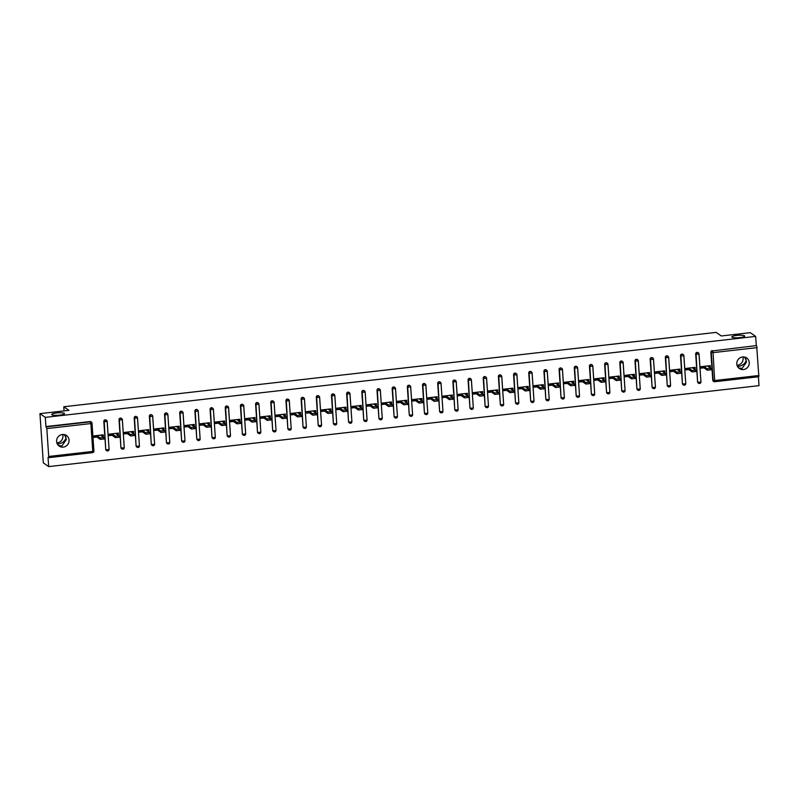 <?xml version="1.0" encoding="UTF-8"?>
<svg xmlns="http://www.w3.org/2000/svg" width="799" height="799" viewBox="0 0 799 799"><rect width="100%" height="100%" fill="white"/><g stroke="black" fill="none" stroke-linecap="round" stroke-linejoin="round"><path stroke-width="1.2" d="M65.378 434.896L66.287 439.69L61.773 446.062L58.367 445.413M64.32 413.343A6.432 1.228 176.1 0 1 64.509 413.612A6.432 1.228 176.1 0 1 58.926 415.21A6.432 1.228 176.1 0 1 51.865 414.761A6.432 1.228 176.1 0 1 51.675 414.481A6.432 1.228 176.1 0 1 57.258 412.883A6.432 1.228 176.1 0 1 64.32 413.343M745.567 357.363L746.476 362.157L741.951 368.529L738.546 367.88M744.508 335.81A6.432 1.228 176.1 0 1 744.698 336.079A6.432 1.228 176.1 0 1 739.115 337.687A6.432 1.228 176.1 0 1 732.054 337.228A6.432 1.228 176.1 0 1 731.854 336.958A6.432 1.228 176.1 0 1 737.447 335.35A6.432 1.228 176.1 0 1 744.508 335.81M57.268 443.904L58.637 443.874C62.462 443.115 64.919 441.148 65.997 437.952L64.339 434.576M56.859 442.866A6.432 6.142 124.8 0 0 62.692 434.466M737.457 366.371L738.815 366.351C742.641 365.592 745.097 363.615 746.186 360.429L744.528 357.053M737.038 365.333A6.432 6.142 124.8 0 0 742.87 356.933M743.45 369.567A6.432 6.142 124.8 0 0 746.695 357.982A6.432 6.142 124.8 0 0 737.028 361.777A6.432 6.142 124.8 0 0 743.45 369.567M63.261 447.1A6.432 6.142 124.8 0 0 66.507 435.515A6.432 6.142 124.8 0 0 56.839 439.31A6.432 6.142 124.8 0 0 63.261 447.1M48.679 466.606L48.05 457.398L48.509 457.687L48.709 456.449L46.811 428.584L45.943 426.576L45.323 417.368L39.95 413.632L43.306 462.871L48.679 466.606L759.02 385.637L758.411 376.768M96.909 437.043L94.082 437.363L93.982 435.884L103.221 434.836L103.321 436.314L101.044 435.595M95.67 435.695L94.012 436.394M112.08 435.315L109.263 435.635L109.153 434.157L118.402 433.098L118.502 434.576L116.215 433.867M110.841 433.967L109.193 434.666M127.251 433.577L124.434 433.907L124.334 432.429L133.573 431.37L133.673 432.848L131.396 432.139M126.022 432.229L124.364 432.938M142.432 431.85L139.605 432.169L139.505 430.701L148.754 429.642L148.854 431.12L146.567 430.411M141.193 430.501L139.545 431.21M157.603 430.122L154.786 430.441L154.686 428.963L163.925 427.914L164.025 429.393L161.748 428.683M156.374 428.773L154.716 429.482M172.784 428.394L169.957 428.713L169.857 427.235L179.106 426.187L179.206 427.665L176.919 426.946M171.545 427.046L169.897 427.755M187.955 426.666L185.138 426.986L185.038 425.507L194.277 424.449L194.377 425.927L192.1 425.218M186.726 425.318L185.068 426.017M203.136 424.928L200.309 425.258L200.209 423.78L209.458 422.721L209.558 424.199L207.271 423.49M201.897 423.59L200.249 424.289M218.307 423.2L215.49 423.52L215.39 422.052L224.629 420.993L224.729 422.471L222.452 421.762M217.078 421.852L215.42 422.561M233.488 421.473L230.661 421.792L230.561 420.314L239.81 419.265L239.91 420.743L237.623 420.034M232.249 420.124L230.601 420.833M248.659 419.745L245.842 420.064L245.742 418.586L254.981 417.537L255.081 419.016L252.804 418.296M247.43 418.396L245.772 419.105M263.84 418.017L261.013 418.336L260.913 416.858L270.162 415.81L270.262 417.278L267.975 416.569M262.601 416.669L260.953 417.368M279.011 416.279L276.194 416.609L276.094 415.13L285.333 414.072L285.433 415.55L283.156 414.841M277.772 414.941L276.124 415.64M294.192 414.551L291.365 414.871L291.265 413.403L300.504 412.344L300.614 413.822L298.327 413.113M292.953 413.203L291.305 413.912M309.363 412.823L306.546 413.143L306.446 411.665L315.685 410.616L315.785 412.094L313.498 411.385M308.124 411.475L306.476 412.184M324.544 411.095L321.717 411.415L321.617 409.937L330.856 408.888L330.966 410.366L328.679 409.647M323.305 409.747L321.657 410.456M339.715 409.368L336.898 409.687L336.798 408.209L346.037 407.16L346.137 408.629L343.85 407.919M338.476 408.019L336.828 408.718M354.896 407.64L352.069 407.959L351.969 406.481L361.208 405.423L361.308 406.901L359.031 406.192M353.657 406.292L352.009 406.991M370.067 405.902L367.25 406.232L367.15 404.753L376.389 403.695L376.489 405.173L374.202 404.464M368.828 404.554L367.18 405.263M385.248 404.174L382.421 404.494L382.322 403.016L391.56 401.967L391.66 403.445L389.383 402.736M384.009 402.826L382.361 403.535M400.419 402.446L397.602 402.766L397.502 401.288L406.741 400.239L406.841 401.717L404.554 400.998M399.18 401.098L397.532 401.807M415.6 400.718L412.773 401.038L412.674 399.56L421.912 398.511L422.012 399.979L419.735 399.27M414.361 399.37L412.703 400.069M430.771 398.991L427.954 399.31L427.845 397.832L437.093 396.773L437.193 398.252L434.906 397.542M429.532 397.642L427.884 398.341M445.942 397.253L443.125 397.582L443.026 396.104L452.264 395.046L452.364 396.524L450.087 395.815M444.713 395.904L443.055 396.614M461.123 395.525L458.296 395.845L458.197 394.366L467.445 393.318L467.545 394.796L465.258 394.087M459.884 394.177L458.236 394.886M476.294 393.797L473.477 394.117L473.378 392.639L482.616 391.59L482.716 393.068L480.439 392.349M475.065 392.449L473.408 393.158M491.475 392.069L488.648 392.389L488.549 390.911L497.797 389.862L497.897 391.33L495.61 390.621M490.236 390.721L488.589 391.42M506.646 390.341L503.829 390.661L503.73 389.183L512.968 388.124L513.068 389.602L510.791 388.893M505.417 388.993L503.76 389.692M521.827 388.604L519 388.933L518.901 387.455L528.149 386.396L528.249 387.875L525.962 387.165M520.588 387.255L518.941 387.964M536.998 386.876L534.181 387.195L534.082 385.717L543.32 384.669L543.42 386.147L541.143 385.438M535.769 385.527L534.112 386.237M552.179 385.148L549.352 385.468L549.253 383.989L558.501 382.941L558.601 384.419L556.314 383.7M550.94 383.8L549.293 384.509M567.35 383.42L564.533 383.74L564.434 382.262L573.672 381.213L573.772 382.681L571.495 381.972M566.121 382.072L564.464 382.771M582.531 381.692L579.704 382.012L579.605 380.534L588.853 379.475L588.953 380.953L586.666 380.244M581.292 380.344L579.645 381.043M597.702 379.954L594.885 380.284L594.786 378.806L604.024 377.747L604.124 379.225L601.847 378.516M596.463 378.606L594.816 379.315M612.883 378.227L610.056 378.546L609.957 377.068L619.195 376.019L619.305 377.498L617.018 376.788M611.644 376.878L609.997 377.587M628.054 376.499L625.237 376.818L625.138 375.34L634.376 374.292L634.476 375.77L632.189 375.051M626.816 375.15L625.168 375.86M643.235 374.771L640.408 375.091L640.309 373.612L649.547 372.564L649.657 374.042L647.37 373.323M641.996 373.423L640.349 374.122M658.406 373.043L655.589 373.363L655.49 371.885L664.728 370.826L664.828 372.304L662.541 371.595M657.168 371.695L655.52 372.394M673.587 371.305L670.761 371.635L670.661 370.157L679.899 369.098L679.999 370.576L677.722 369.867M672.349 369.957L670.701 370.666M688.758 369.577L685.942 369.897L685.842 368.429L695.08 367.37L695.18 368.848L692.893 368.139M687.52 368.229L685.872 368.938M39.95 413.632L68.944 410.336L63.79 406.751L64.07 410.886M63.79 406.751L716.154 332.394L721.307 335.97L750.291 332.674L755.664 336.399L756.293 345.607L712.618 350.901L756.293 345.607M756.683 345.877L758.85 376.719L714.845 381.712M703.939 367.85L701.113 368.169L701.013 366.691L710.251 365.642L710.351 367.121L708.074 366.411M702.701 366.501L701.053 367.21M45.323 417.368L755.664 336.399M709.272 367.24L710.351 367.121M45.943 426.576L90.017 421.552A1.508 1.438 -55.2 0 1 90.976 421.792L91.366 422.062A1.508 1.438 -55.2 0 1 91.965 423.13L92.015 423.2A1.508 1.508 0 0 0 91.366 422.062A1.508 1.438 -55.2 0 0 90.407 421.822L90.017 421.552M757.152 347.615L713.078 352.639L714.715 381.722A1.508 1.438 -55.2 0 1 713.757 381.483L713.357 381.213A1.508 1.438 -55.2 0 1 712.758 380.144L710.86 352.269A1.508 1.438 -55.2 0 1 712.219 350.631M107.685 450.916A1.508 1.438 -55.2 0 1 106.726 450.676L106.327 450.406A1.508 1.438 -55.2 0 1 105.728 449.328L103.83 421.463A1.508 1.438 -55.2 0 1 106.147 420.064L106.547 420.334A1.508 1.438 -55.2 0 1 107.146 421.403L107.186 421.473A1.508 1.508 0 0 0 106.547 420.334A1.508 1.438 -55.2 0 0 105.588 420.094A1.508 1.438 124.8 0 0 104.22 421.742L103.83 421.463M122.856 449.188A1.508 1.438 -55.2 0 1 121.897 448.948L121.508 448.678A1.508 1.438 -55.2 0 1 120.909 447.6L119.011 419.735A1.508 1.438 -55.2 0 1 121.328 418.326L121.718 418.606A1.508 1.438 -55.2 0 1 122.317 419.675L122.367 419.735A1.508 1.508 0 0 0 121.718 418.606A1.508 1.438 -55.2 0 0 120.759 418.366A1.508 1.438 124.8 0 0 119.401 420.004L119.011 419.735M138.037 447.46A1.508 1.438 -55.2 0 1 137.078 447.22L136.679 446.941A1.508 1.438 -55.2 0 1 136.08 445.872L134.182 418.007A1.508 1.438 -55.2 0 1 136.499 416.599L136.899 416.878A1.508 1.438 -55.2 0 1 137.498 417.947L137.538 418.007A1.508 1.508 0 0 0 136.899 416.878A1.508 1.438 -55.2 0 0 135.93 416.639A1.508 1.438 124.8 0 0 134.572 418.276L134.182 418.007M153.208 445.722A1.508 1.438 -55.2 0 1 152.249 445.492L151.86 445.213A1.508 1.438 -55.2 0 1 151.261 444.144L149.363 416.279A1.508 1.438 -55.2 0 1 151.68 414.871L152.07 415.14A1.508 1.438 -55.2 0 1 152.669 416.219L152.719 416.279A1.508 1.508 0 0 0 152.07 415.14A1.508 1.438 -55.2 0 0 151.111 414.901A1.508 1.438 124.8 0 0 149.753 416.549L149.363 416.279M168.389 443.994A1.508 1.438 -55.2 0 1 167.43 443.755L167.031 443.485A1.508 1.438 -55.2 0 1 166.432 442.416L164.534 414.551A1.508 1.438 -55.2 0 1 166.851 413.143L167.251 413.413A1.508 1.438 -55.2 0 1 167.85 414.481L167.89 414.551A1.508 1.508 0 0 0 167.251 413.413A1.508 1.438 -55.2 0 0 166.282 413.173A1.508 1.438 124.8 0 0 164.924 414.821L164.534 414.551M183.56 442.266A1.508 1.438 -55.2 0 1 182.601 442.027L182.212 441.757A1.508 1.438 -55.2 0 1 181.613 440.688L179.715 412.813A1.508 1.438 -55.2 0 1 182.032 411.415L182.422 411.685A1.508 1.438 -55.2 0 1 183.021 412.753L183.071 412.823A1.508 1.508 0 0 0 182.422 411.685A1.508 1.438 -55.2 0 0 181.463 411.445A1.508 1.438 124.8 0 0 180.105 413.093L179.715 412.813M198.741 440.539A1.508 1.438 -55.2 0 1 197.782 440.299L197.383 440.029A1.508 1.438 -55.2 0 1 196.784 438.951L194.886 411.086A1.508 1.438 -55.2 0 1 197.203 409.677L197.603 409.957A1.508 1.438 -55.2 0 1 198.202 411.026L198.242 411.086A1.508 1.508 0 0 0 197.603 409.957A1.508 1.438 -55.2 0 0 196.634 409.717A1.508 1.438 124.8 0 0 195.276 411.355L194.886 411.086M213.912 438.811A1.508 1.438 -55.2 0 1 212.953 438.571L212.564 438.291A1.508 1.438 -55.2 0 1 211.965 437.223L210.067 409.358A1.508 1.438 -55.2 0 1 212.384 407.949L212.774 408.229A1.508 1.438 -55.2 0 1 213.373 409.298L213.423 409.358A1.508 1.508 0 0 0 212.774 408.229A1.508 1.438 -55.2 0 0 211.815 407.989A1.508 1.438 124.8 0 0 210.457 409.627L210.067 409.358M229.093 437.073A1.508 1.438 -55.2 0 1 228.124 436.843L227.735 436.564A1.508 1.438 -55.2 0 1 227.136 435.495L225.238 407.63A1.508 1.438 -55.2 0 1 227.555 406.222L227.955 406.491A1.508 1.438 -55.2 0 1 228.554 407.57L228.594 407.63A1.508 1.508 0 0 0 227.955 406.491A1.508 1.438 -55.2 0 0 226.986 406.252A1.508 1.438 124.8 0 0 225.628 407.899L225.238 407.63M244.264 435.345A1.508 1.438 -55.2 0 1 243.305 435.105L242.916 434.836A1.508 1.438 -55.2 0 1 242.317 433.767L240.419 405.902A1.508 1.438 -55.2 0 1 242.736 404.494L243.126 404.763A1.508 1.438 -55.2 0 1 243.725 405.842L243.775 405.902A1.508 1.508 0 0 0 243.126 404.763A1.508 1.438 -55.2 0 0 242.167 404.524A1.508 1.438 124.8 0 0 240.809 406.172L240.419 405.902M259.445 433.617A1.508 1.438 -55.2 0 1 258.477 433.378L258.087 433.108A1.508 1.438 -55.2 0 1 257.488 432.039L255.59 404.164A1.508 1.438 -55.2 0 1 257.907 402.766L258.307 403.036A1.508 1.438 -55.2 0 1 258.896 404.104L258.946 404.174A1.508 1.508 0 0 0 258.307 403.036A1.508 1.438 -55.2 0 0 257.338 402.796A1.508 1.438 124.8 0 0 255.98 404.444L255.59 404.164M274.616 431.889A1.508 1.438 -55.2 0 1 273.658 431.65L273.268 431.38A1.508 1.438 -55.2 0 1 272.669 430.301L270.761 402.436A1.508 1.438 -55.2 0 1 273.088 401.028L273.478 401.308A1.508 1.438 -55.2 0 1 274.077 402.376L274.117 402.446A1.508 1.508 0 0 0 273.478 401.308A1.508 1.438 -55.2 0 0 272.519 401.068A1.508 1.438 124.8 0 0 271.161 402.706L270.761 402.436M289.797 430.162A1.508 1.438 -55.2 0 1 288.829 429.922L288.439 429.652A1.508 1.438 -55.2 0 1 287.84 428.574L285.942 400.708A1.508 1.438 -55.2 0 1 288.259 399.3L288.649 399.58A1.508 1.438 -55.2 0 1 289.248 400.649L289.298 400.708A1.508 1.508 0 0 0 288.649 399.58A1.508 1.438 -55.2 0 0 287.69 399.34A1.508 1.438 124.8 0 0 286.332 400.978L285.942 400.708M304.968 428.424A1.508 1.438 -55.2 0 1 304.01 428.194L303.62 427.914A1.508 1.438 -55.2 0 1 303.021 426.846L301.113 398.981A1.508 1.438 -55.2 0 1 303.44 397.572L303.83 397.842A1.508 1.438 -55.2 0 1 304.429 398.921L304.469 398.981A1.508 1.508 0 0 0 303.83 397.842A1.508 1.438 -55.2 0 0 302.871 397.602A1.508 1.438 124.8 0 0 301.513 399.25L301.113 398.981M320.149 426.696A1.508 1.438 -55.2 0 1 319.181 426.456L318.791 426.187A1.508 1.438 -55.2 0 1 318.192 425.118L316.294 397.253A1.508 1.438 -55.2 0 1 318.611 395.845L319.001 396.114A1.508 1.438 -55.2 0 1 319.6 397.193L319.65 397.253A1.508 1.508 0 0 0 319.001 396.114A1.508 1.438 -55.2 0 0 318.042 395.875A1.508 1.438 124.8 0 0 316.684 397.522L316.294 397.253M335.32 424.968A1.508 1.438 -55.2 0 1 334.362 424.728L333.972 424.459A1.508 1.438 -55.2 0 1 333.373 423.39L331.465 395.515A1.508 1.438 -55.2 0 1 333.792 394.117L334.182 394.386A1.508 1.438 -55.2 0 1 334.781 395.455L334.821 395.525A1.508 1.508 0 0 0 334.182 394.386A1.508 1.438 -55.2 0 0 333.223 394.147A1.508 1.438 124.8 0 0 331.865 395.795L331.465 395.515M350.501 423.24A1.508 1.438 -55.2 0 1 349.533 423.001L349.143 422.731A1.508 1.438 -55.2 0 1 348.544 421.652L346.646 393.787A1.508 1.438 -55.2 0 1 348.963 392.379L349.353 392.659A1.508 1.438 -55.2 0 1 349.952 393.727L350.002 393.797A1.508 1.508 0 0 0 349.353 392.659A1.508 1.438 -55.2 0 0 348.394 392.419A1.508 1.438 124.8 0 0 347.036 394.057L346.646 393.787M365.672 421.512A1.508 1.438 -55.2 0 1 364.714 421.273L364.314 421.003A1.508 1.438 -55.2 0 1 363.725 419.924L361.817 392.059A1.508 1.438 -55.2 0 1 364.144 390.651L364.534 390.931A1.508 1.438 -55.2 0 1 365.133 391.999L365.173 392.059A1.508 1.508 0 0 0 364.534 390.931A1.508 1.438 -55.2 0 0 363.575 390.691A1.508 1.438 124.8 0 0 362.217 392.329L361.817 392.059M380.843 419.785A1.508 1.438 -55.2 0 1 379.885 419.545L379.495 419.265A1.508 1.438 -55.2 0 1 378.896 418.197L376.998 390.331A1.508 1.438 -55.2 0 1 379.315 388.923L379.705 389.193A1.508 1.438 -55.2 0 1 380.304 390.272L380.354 390.331A1.508 1.508 0 0 0 379.705 389.193A1.508 1.438 -55.2 0 0 378.746 388.963A1.508 1.438 124.8 0 0 377.388 390.601L376.998 390.331M396.024 418.047A1.508 1.438 -55.2 0 1 395.066 417.807L394.666 417.537A1.508 1.438 -55.2 0 1 394.067 416.469L392.169 388.604A1.508 1.438 -55.2 0 1 394.496 387.195L394.886 387.465A1.508 1.438 -55.2 0 1 395.485 388.544L395.525 388.604A1.508 1.508 0 0 0 394.886 387.465A1.508 1.438 -55.2 0 0 393.927 387.225A1.508 1.438 124.8 0 0 392.569 388.873L392.169 388.604M411.195 416.319A1.508 1.438 -55.2 0 1 410.237 416.079L409.847 415.81A1.508 1.438 -55.2 0 1 409.248 414.741L407.35 386.866A1.508 1.438 -55.2 0 1 409.667 385.468L410.057 385.737A1.508 1.438 -55.2 0 1 410.656 386.806L410.706 386.876A1.508 1.508 0 0 0 410.057 385.737A1.508 1.438 -55.2 0 0 409.098 385.498A1.508 1.438 124.8 0 0 407.74 387.145L407.35 386.866M426.376 414.591A1.508 1.438 -55.2 0 1 425.418 414.351L425.018 414.082A1.508 1.438 -55.2 0 1 424.419 413.003L422.521 385.138A1.508 1.438 -55.2 0 1 424.838 383.74L425.238 384.009A1.508 1.438 -55.2 0 1 425.837 385.078L425.877 385.148A1.508 1.508 0 0 0 425.238 384.009A1.508 1.438 -55.2 0 0 424.279 383.77A1.508 1.438 124.8 0 0 422.911 385.408L422.521 385.138M441.547 412.863A1.508 1.438 -55.2 0 1 440.589 412.624L440.199 412.354A1.508 1.438 -55.2 0 1 439.6 411.275L437.702 383.41A1.508 1.438 -55.2 0 1 440.019 382.002L440.409 382.282A1.508 1.438 -55.2 0 1 441.008 383.35L441.058 383.41A1.508 1.508 0 0 0 440.409 382.282A1.508 1.438 -55.2 0 0 439.45 382.042A1.508 1.438 124.8 0 0 438.092 383.68L437.702 383.41M456.728 411.135A1.508 1.438 -55.2 0 1 455.77 410.896L455.37 410.616A1.508 1.438 -55.2 0 1 454.771 409.547L452.873 381.682A1.508 1.438 -55.2 0 1 455.19 380.274L455.59 380.544A1.508 1.438 -55.2 0 1 456.189 381.622L456.229 381.682A1.508 1.508 0 0 0 455.59 380.544A1.508 1.438 -55.2 0 0 454.621 380.314A1.508 1.438 124.8 0 0 453.263 381.952L452.873 381.682M471.899 409.398A1.508 1.438 -55.2 0 1 470.941 409.158L470.551 408.888A1.508 1.438 -55.2 0 1 469.952 407.82L468.054 379.954A1.508 1.438 -55.2 0 1 470.371 378.546L470.761 378.816A1.508 1.438 -55.2 0 1 471.36 379.895L471.41 379.954A1.508 1.508 0 0 0 470.761 378.816A1.508 1.438 -55.2 0 0 469.802 378.576A1.508 1.438 124.8 0 0 468.444 380.224L468.054 379.954M487.08 407.67A1.508 1.438 -55.2 0 1 486.122 407.43L485.722 407.16A1.508 1.438 -55.2 0 1 485.123 406.092L483.225 378.217A1.508 1.438 -55.2 0 1 485.542 376.818L485.942 377.088A1.508 1.438 -55.2 0 1 486.541 378.157L486.581 378.227A1.508 1.508 0 0 0 485.942 377.088A1.508 1.438 -55.2 0 0 484.973 376.848A1.508 1.438 124.8 0 0 483.615 378.496L483.225 378.217M502.251 405.942A1.508 1.438 -55.2 0 1 501.293 405.702L500.903 405.433A1.508 1.438 -55.2 0 1 500.304 404.354L498.406 376.489A1.508 1.438 -55.2 0 1 500.723 375.091L501.113 375.36A1.508 1.438 -55.2 0 1 501.712 376.429L501.762 376.499A1.508 1.508 0 0 0 501.113 375.36A1.508 1.438 -55.2 0 0 500.154 375.121A1.508 1.438 124.8 0 0 498.796 376.758L498.406 376.489M517.432 404.214A1.508 1.438 -55.2 0 1 516.464 403.974L516.074 403.705A1.508 1.438 -55.2 0 1 515.475 402.626L513.577 374.761A1.508 1.438 -55.2 0 1 515.894 373.353L516.294 373.632A1.508 1.438 -55.2 0 1 516.893 374.701L516.933 374.761A1.508 1.508 0 0 0 516.294 373.632A1.508 1.438 -55.2 0 0 515.325 373.393A1.508 1.438 124.8 0 0 513.967 375.031L513.577 374.761M532.603 402.486A1.508 1.438 -55.2 0 1 531.645 402.247L531.255 401.967A1.508 1.438 -55.2 0 1 530.656 400.898L528.758 373.033A1.508 1.438 -55.2 0 1 531.075 371.625L531.465 371.895A1.508 1.438 -55.2 0 1 532.064 372.973L532.114 373.033A1.508 1.508 0 0 0 531.465 371.895A1.508 1.438 -55.2 0 0 530.506 371.665A1.508 1.438 124.8 0 0 529.148 373.303L528.758 373.033M547.784 400.748A1.508 1.438 -55.2 0 1 546.816 400.509L546.426 400.239A1.508 1.438 -55.2 0 1 545.827 399.17L543.929 371.305A1.508 1.438 -55.2 0 1 546.246 369.897L546.646 370.167A1.508 1.438 -55.2 0 1 547.245 371.245L547.285 371.305A1.508 1.508 0 0 0 546.646 370.167A1.508 1.438 -55.2 0 0 545.677 369.927A1.508 1.438 124.8 0 0 544.319 371.575L543.929 371.305M562.955 399.021A1.508 1.438 -55.2 0 1 561.997 398.781L561.607 398.511A1.508 1.438 -55.2 0 1 561.008 397.443L559.1 369.567A1.508 1.438 -55.2 0 1 561.427 368.169L561.817 368.439A1.508 1.438 -55.2 0 1 562.416 369.508L562.466 369.577A1.508 1.508 0 0 0 561.817 368.439A1.508 1.438 -55.2 0 0 560.858 368.199A1.508 1.438 124.8 0 0 559.5 369.847L559.1 369.567M578.136 397.293A1.508 1.438 -55.2 0 1 577.168 397.053L576.778 396.783A1.508 1.438 -55.2 0 1 576.179 395.705L574.281 367.84A1.508 1.438 -55.2 0 1 576.598 366.441L576.998 366.711A1.508 1.438 -55.2 0 1 577.587 367.78L577.637 367.85A1.508 1.508 0 0 0 576.998 366.711A1.508 1.438 -55.2 0 0 576.029 366.471A1.508 1.438 124.8 0 0 574.671 368.119L574.281 367.84M593.307 395.565A1.508 1.438 -55.2 0 1 592.349 395.325L591.959 395.056A1.508 1.438 -55.2 0 1 591.36 393.977L589.452 366.112A1.508 1.438 -55.2 0 1 591.779 364.704L592.169 364.983A1.508 1.438 -55.2 0 1 592.768 366.052L592.808 366.112A1.508 1.508 0 0 0 592.169 364.983A1.508 1.438 -55.2 0 0 591.21 364.743A1.508 1.438 124.8 0 0 589.852 366.381L589.452 366.112M608.488 393.837A1.508 1.438 -55.2 0 1 607.52 393.597L607.13 393.318A1.508 1.438 -55.2 0 1 606.531 392.249L604.633 364.384A1.508 1.438 -55.2 0 1 606.95 362.976L607.34 363.245A1.508 1.438 -55.2 0 1 607.939 364.324L607.989 364.384A1.508 1.508 0 0 0 607.34 363.245A1.508 1.438 -55.2 0 0 606.381 363.016A1.508 1.438 124.8 0 0 605.023 364.654L604.633 364.384M623.659 392.099A1.508 1.438 -55.2 0 1 622.701 391.87L622.311 391.59A1.508 1.438 -55.2 0 1 621.712 390.521L619.804 362.656A1.508 1.438 -55.2 0 1 622.131 361.248L622.521 361.518A1.508 1.438 -55.2 0 1 623.12 362.596L623.16 362.656A1.508 1.508 0 0 0 622.521 361.518A1.508 1.438 -55.2 0 0 621.562 361.278A1.508 1.438 124.8 0 0 620.204 362.926L619.804 362.656M638.84 390.371A1.508 1.438 -55.2 0 1 637.872 390.132L637.482 389.862A1.508 1.438 -55.2 0 1 636.883 388.793L634.985 360.918A1.508 1.438 -55.2 0 1 637.302 359.52L637.692 359.79A1.508 1.438 -55.2 0 1 638.291 360.858L638.341 360.928A1.508 1.508 0 0 0 637.692 359.79A1.508 1.438 -55.2 0 0 636.733 359.55A1.508 1.438 124.8 0 0 635.375 361.198L634.985 360.918M654.011 388.644A1.508 1.438 -55.2 0 1 653.053 388.404L652.663 388.134A1.508 1.438 -55.2 0 1 652.064 387.056L650.156 359.19A1.508 1.438 -55.2 0 1 652.483 357.792L652.873 358.062A1.508 1.438 -55.2 0 1 653.472 359.131L653.512 359.2A1.508 1.508 0 0 0 652.873 358.062A1.508 1.438 -55.2 0 0 651.914 357.822A1.508 1.438 124.8 0 0 650.556 359.47L650.156 359.19M669.192 386.916A1.508 1.438 -55.2 0 1 668.224 386.676L667.834 386.406A1.508 1.438 -55.2 0 1 667.235 385.328L665.337 357.463A1.508 1.438 -55.2 0 1 667.654 356.054L668.044 356.334A1.508 1.438 -55.2 0 1 668.643 357.403L668.693 357.463A1.508 1.508 0 0 0 668.044 356.334A1.508 1.438 -55.2 0 0 667.085 356.094A1.508 1.438 124.8 0 0 665.727 357.732L665.337 357.463M684.363 385.188A1.508 1.438 -55.2 0 1 683.405 384.948L683.005 384.669A1.508 1.438 -55.2 0 1 682.416 383.6L680.508 355.735A1.508 1.438 -55.2 0 1 682.835 354.327L683.225 354.596A1.508 1.438 -55.2 0 1 683.824 355.675L683.864 355.735A1.508 1.508 0 0 0 683.225 354.596A1.508 1.438 -55.2 0 0 682.266 354.366A1.508 1.438 124.8 0 0 680.908 356.004L680.508 355.735M699.534 383.45A1.508 1.438 -55.2 0 1 698.576 383.22L698.186 382.941A1.508 1.438 -55.2 0 1 697.587 381.872L695.689 354.007A1.508 1.438 -55.2 0 1 698.006 352.599L698.396 352.868A1.508 1.438 -55.2 0 1 698.995 353.947L699.045 354.007A1.508 1.508 0 0 0 698.396 352.868A1.508 1.438 -55.2 0 0 697.437 352.629A1.508 1.438 124.8 0 0 696.079 354.277L695.689 354.007M694.101 368.968L695.18 368.848M678.92 370.696L679.999 370.576M663.749 372.434L664.828 372.304M648.568 374.162L649.657 374.042M633.397 375.89L634.476 375.77M618.216 377.617L619.305 377.498M603.045 379.345L604.124 379.225M587.864 381.083L588.953 380.953M572.693 382.811L573.772 382.681M557.512 384.539L558.601 384.419M542.341 386.267L543.42 386.147M527.16 387.994L528.249 387.875M511.989 389.732L513.068 389.602M496.808 391.46L497.897 391.33M481.637 393.188L482.716 393.068M466.466 394.916L467.545 394.796M451.285 396.644L452.364 396.524M436.114 398.381L437.193 398.252M420.933 400.109L422.012 399.979M405.762 401.837L406.841 401.717M390.581 403.565L391.66 403.445M375.41 405.293L376.489 405.173M360.229 407.031L361.308 406.901M345.058 408.758L346.137 408.629M329.877 410.486L330.966 410.366M314.706 412.214L315.785 412.094M299.525 413.942L300.614 413.822M284.354 415.68L285.433 415.55M269.173 417.408L270.262 417.278M254.002 419.135L255.081 419.016M238.821 420.863L239.91 420.743M223.65 422.591L224.729 422.471M208.469 424.329L209.558 424.199M193.298 426.057L194.377 425.927M178.117 427.785L179.206 427.665M162.946 429.512L164.025 429.393M147.775 431.24L148.854 431.12M132.594 432.968L133.673 432.848M117.423 434.706L118.502 434.576M102.242 436.434L103.321 436.314M710.93 369.797L707.335 370.207L707.225 368.729L710.88 368.399L707.435 365.962M708.873 365.802L708.913 366.312M707.225 368.729L703.829 366.371M707.335 370.207L702.73 367.011M695.749 371.525L692.154 371.935L692.054 370.466L695.709 370.127L692.254 367.69M693.702 367.53L693.732 368.039M692.054 370.466L688.658 368.099M692.154 371.935L687.559 368.748M680.578 373.263L676.983 373.672L676.883 372.194L680.538 371.865L677.083 369.418M678.521 369.258L678.561 369.767M676.883 372.194L673.487 369.837M676.983 373.672L672.378 370.476M665.407 374.991L661.802 375.4L661.702 373.922L665.357 373.592L661.902 371.155M663.35 370.986L663.38 371.505M661.702 373.922L658.306 371.565M661.802 375.4L657.207 372.204M650.226 376.719L646.631 377.128L646.531 375.65L650.186 375.32L646.731 372.883M648.169 372.714L648.209 373.233M646.531 375.65L643.135 373.293M646.631 377.128L642.026 373.932M635.055 378.446L631.45 378.856L631.35 377.378L635.005 377.048L631.56 374.611M632.998 374.451L633.028 374.961M631.35 377.378L627.954 375.021M631.45 378.856L626.855 375.66M619.874 380.174L616.279 380.584L616.179 379.116L619.834 378.776L616.379 376.339M617.817 376.179L617.857 376.689M616.179 379.116L612.783 376.748M616.279 380.584L611.674 377.398M604.703 381.912L601.098 382.322L600.998 380.843L604.653 380.514L601.208 378.067M602.646 377.907L602.676 378.416M600.998 380.843L597.602 378.476M601.098 382.322L596.503 379.126M589.522 383.64L585.927 384.049L585.827 382.571L589.482 382.242L586.027 379.805M587.465 379.635L587.505 380.144M585.827 382.571L582.431 380.214M585.927 384.049L581.322 380.853M574.351 385.368L570.746 385.777L570.646 384.299L574.301 383.969L570.856 381.532M572.294 381.363L572.334 381.882M570.646 384.299L567.25 381.942M570.746 385.777L566.151 382.581M559.17 387.096L555.575 387.505L555.475 386.027L559.13 385.697L555.675 383.26M557.123 383.101L557.153 383.61M555.475 386.027L552.079 383.67M555.575 387.505L550.98 384.309M543.999 388.823L540.394 389.233L540.294 387.755L543.949 387.425L540.504 384.988M541.942 384.828L541.982 385.338M540.294 387.755L536.898 385.398M540.394 389.233L535.799 386.047M528.818 390.561L525.223 390.971L525.123 389.493L528.778 389.153L525.323 386.716M526.771 386.556L526.801 387.066M525.123 389.493L521.727 387.125M525.223 390.971L520.628 387.775M513.647 392.289L510.042 392.699L509.942 391.22L513.597 390.891L510.152 388.454M511.59 388.284L511.63 388.793M509.942 391.22L506.546 388.863M510.042 392.699L505.447 389.503M498.466 394.017L494.871 394.426L494.771 392.948L498.426 392.619L494.971 390.182M496.419 390.012L496.449 390.531M494.771 392.948L491.375 390.591M494.871 394.426L490.276 391.23M483.295 395.745L479.69 396.154L479.59 394.676L483.245 394.346L479.799 391.909M481.238 391.75L481.278 392.259M479.59 394.676L476.194 392.319M479.69 396.154L475.095 392.958M468.114 397.473L464.519 397.882L464.419 396.404L468.074 396.074L464.618 393.637M466.067 393.478L466.097 393.987M464.419 396.404L461.023 394.047M464.519 397.882L459.924 394.696M452.943 399.2L449.338 399.62L449.238 398.142L452.893 397.802L449.447 395.365M450.886 395.205L450.926 395.715M449.238 398.142L445.842 395.775M449.338 399.62L444.743 396.424M437.762 400.938L434.167 401.348L434.067 399.87L437.722 399.54L434.266 397.103M435.715 396.933L435.745 397.443M434.067 399.87L430.671 397.512M434.167 401.348L429.572 398.152M422.591 402.666L418.996 403.076L418.886 401.597L422.541 401.268L419.095 398.831M420.534 398.661L420.574 399.18M418.886 401.597L415.49 399.24M418.996 403.076L414.391 399.88M407.41 404.394L403.815 404.803L403.715 403.325L407.37 402.996L403.914 400.559M405.363 400.389L405.393 400.908M403.715 403.325L400.319 400.968M403.815 404.803L399.22 401.607M392.239 406.122L388.644 406.531L388.534 405.053L392.189 404.723L388.743 402.287M390.182 402.127L390.222 402.636M388.534 405.053L385.138 402.696M388.644 406.531L384.039 403.345M377.058 407.85L373.463 408.269L373.363 406.791L377.018 406.451L373.562 404.014M375.011 403.855L375.041 404.364M373.363 406.791L369.967 404.424M373.463 408.269L368.868 405.073M361.887 409.587L358.292 409.997L358.192 408.519L361.847 408.189L358.391 405.752M359.83 405.582L359.87 406.092M358.192 408.519L354.796 406.162M358.292 409.997L353.687 406.801M346.716 411.315L343.111 411.725L343.011 410.247L346.666 409.917L343.21 407.48M344.659 407.31L344.689 407.83M343.011 410.247L339.615 407.889M343.111 411.725L338.516 408.529M331.535 413.043L327.94 413.453L327.84 411.974L331.495 411.645L328.039 409.208M329.478 409.038L329.518 409.557M327.84 411.974L324.444 409.617M327.94 413.453L323.335 410.257M316.364 414.771L312.759 415.18L312.659 413.702L316.314 413.373L312.868 410.936M314.307 410.776L314.337 411.285M312.659 413.702L309.263 411.345M312.759 415.18L308.164 411.994M301.183 416.499L297.588 416.918L297.488 415.44L301.143 415.1L297.687 412.664M299.126 412.504L299.166 413.013M297.488 415.44L294.092 413.073M297.588 416.918L292.983 413.722M286.012 418.237L282.407 418.646L282.307 417.168L285.962 416.838L282.516 414.401M283.955 414.232L283.985 414.741M282.307 417.168L278.911 414.811M282.407 418.646L277.812 415.45M270.831 419.964L267.236 420.374L267.136 418.896L270.791 418.566L267.335 416.129M268.774 415.959L268.814 416.479M267.136 418.896L263.74 416.539M267.236 420.374L262.631 417.178M255.66 421.692L252.055 422.102L251.955 420.624L255.61 420.294L252.164 417.857M253.603 417.687L253.643 418.207M251.955 420.624L248.559 418.267M252.055 422.102L247.46 418.906M240.479 423.42L236.884 423.83L236.784 422.351L240.439 422.022L236.983 419.585M238.432 419.425L238.462 419.934M236.784 422.351L233.388 419.994M236.884 423.83L232.289 420.634M225.308 425.148L221.703 425.557L221.603 424.089L225.258 423.75L221.812 421.313M223.251 421.153L223.291 421.662M221.603 424.089L218.207 421.722M221.703 425.557L217.108 422.371M210.127 426.886L206.532 427.295L206.432 425.817L210.087 425.487L206.631 423.041M208.08 422.881L208.11 423.39M206.432 425.817L203.036 423.46M206.532 427.295L201.937 424.099M194.956 428.614L191.351 429.023L191.251 427.545L194.906 427.215L191.46 424.778M192.899 424.609L192.939 425.128M191.251 427.545L187.855 425.188M191.351 429.023L186.756 425.827M179.775 430.341L176.18 430.751L176.08 429.273L179.735 428.943L176.279 426.506M177.728 426.336L177.758 426.856M176.08 429.273L172.684 426.916M176.18 430.751L171.585 427.555M164.604 432.069L160.999 432.479L160.899 431.001L164.554 430.671L161.108 428.234M162.547 428.074L162.587 428.584M160.899 431.001L157.503 428.644M160.999 432.479L156.404 429.283M149.423 433.797L145.827 434.207L145.728 432.738L149.383 432.399L145.927 429.962M147.376 429.802L147.406 430.311M145.728 432.738L142.332 430.371M145.827 434.207L141.233 431.021M134.252 435.535L130.646 435.944L130.547 434.466L134.202 434.137L130.756 431.69M132.195 431.53L132.234 432.039M130.547 434.466L127.151 432.109M130.646 435.944L126.052 432.748M119.071 437.263L115.475 437.672L115.376 436.194L119.031 435.864L115.575 433.428M117.024 433.258L117.053 433.777M115.376 436.194L111.98 433.837M115.475 437.672L110.881 434.476M103.9 438.991L100.304 439.4L100.195 437.922L103.85 437.592L100.404 435.155M101.843 434.986L101.882 435.505M100.195 437.922L96.799 435.565M100.304 439.4L95.7 436.204M712.758 380.144L714.985 380.504L759.05 375.48M758.85 376.719L714.785 381.742A1.508 1.508 0 0 1 713.757 381.483A1.508 1.438 -55.2 0 1 713.157 380.414L711.26 352.549A1.508 1.438 124.8 0 1 712.618 350.901L713.078 352.639L710.86 352.269M48.709 456.449L92.774 451.425L90.876 423.56L46.811 428.584M46.342 426.846L90.407 421.822L90.876 423.56L92.015 423.2L93.912 451.065L91.975 423.27M48.509 457.687L92.574 452.663A1.508 1.508 0 0 0 93.912 451.065L92.774 451.425L92.574 452.663L48.569 457.657M699.005 354.077L700.943 381.872L699.045 354.007L696.079 354.277L697.587 381.872M699.804 382.232L700.943 381.872A1.508 1.508 0 0 1 698.576 383.22A1.508 1.438 -55.2 0 1 697.976 382.142L699.804 382.232M683.834 355.805L685.772 383.6L683.864 355.735L680.908 356.004L682.416 383.6M668.653 357.533L670.591 385.338L668.693 357.463L665.727 357.732L667.235 385.328M653.482 359.27L655.42 387.066L653.512 359.2L650.556 359.47L652.064 387.056M638.301 360.998L640.239 388.793L638.341 360.928L635.375 361.198L636.883 388.793M623.13 362.726L625.068 390.521L623.16 362.656L620.204 362.926L621.712 390.521M607.949 364.454L609.887 392.249L607.989 364.384L605.023 364.654L606.531 392.249M592.778 366.182L594.716 393.987L592.808 366.112L589.852 366.381L591.36 393.977M577.597 367.92L579.535 395.715L577.637 367.85L574.671 368.119L576.179 395.705M562.426 369.647L564.364 397.443L562.466 369.577L559.5 369.847L561.008 397.443M547.245 371.375L549.183 399.17L547.285 371.305L544.319 371.575L545.827 399.17M532.074 373.103L534.012 400.898L532.114 373.033L529.148 373.303L530.656 400.898M516.893 374.831L518.831 402.636L516.933 374.761L513.967 375.031L515.475 402.626M501.722 376.569L503.66 404.364L501.762 376.499L498.796 376.758L500.304 404.354M486.551 378.297L488.479 406.092L486.581 378.227L483.615 378.496L485.123 406.092M471.37 380.024L473.308 407.82L471.41 379.954L468.444 380.224L469.952 407.82M456.199 381.752L458.127 409.547L456.229 381.682L453.263 381.952L454.771 409.547M441.018 383.48L442.956 411.285L441.058 383.41L438.092 383.68L439.6 411.275M425.847 385.208L427.775 413.013L425.877 385.148L422.911 385.408L424.419 413.003M410.666 386.946L412.604 414.741L410.706 386.876L407.74 387.145L409.248 414.741M395.495 388.674L397.433 416.469L395.525 388.604L392.569 388.873L394.067 416.469M380.314 390.401L382.252 418.197L380.354 390.331L377.388 390.601L378.896 418.197M365.143 392.129L367.081 419.934L365.173 392.059L362.217 392.329L363.725 419.924M349.962 393.857L351.9 421.662L350.002 393.797L347.036 394.057L348.544 421.652M334.791 395.595L336.729 423.39L334.821 395.525L331.865 395.795L333.373 423.39M319.61 397.323L321.548 425.118L319.65 397.253L316.684 397.522L318.192 425.118M304.439 399.051L306.377 426.846L304.469 398.981L301.513 399.25L303.021 426.846M289.258 400.778L291.196 428.584L289.298 400.708L286.332 400.978L287.84 428.574M274.087 402.506L276.025 430.311L274.117 402.446L271.161 402.706L272.669 430.301M258.906 404.244L260.844 432.039L258.946 404.174L255.98 404.444L257.488 432.039M243.735 405.972L245.673 433.767L243.775 405.902L240.809 406.172L242.317 433.767M228.554 407.7L230.492 435.495L228.594 407.63L225.628 407.899L227.136 435.495M213.383 409.428L215.321 437.223L213.423 409.358L210.457 409.627L211.965 437.223M198.202 411.155L200.14 438.961L198.242 411.086L195.276 411.355L196.784 438.951M183.031 412.893L184.969 440.688L183.071 412.823L180.105 413.093L181.613 440.688M167.86 414.621L169.787 442.416L167.89 414.551L164.924 414.821L166.432 442.416M152.679 416.349L154.616 444.144L152.719 416.279L149.753 416.549L151.261 444.144M137.508 418.077L139.435 445.872L137.538 418.007L134.572 418.276L136.08 445.872M122.327 419.805L124.264 447.61L122.367 419.735L119.401 420.004L120.909 447.6M107.156 421.542L109.083 449.338L107.186 421.473L104.22 421.742L105.728 449.328M684.633 383.959L685.772 383.6A1.508 1.508 0 0 1 683.405 384.948A1.508 1.438 -55.2 0 1 682.805 383.87L684.633 383.959M669.452 385.687L670.591 385.338A1.508 1.508 0 0 1 668.224 386.676A1.508 1.438 -55.2 0 1 667.624 385.607L669.452 385.687M654.281 387.425L655.42 387.066A1.508 1.508 0 0 1 653.053 388.404A1.508 1.438 -55.2 0 1 652.453 387.335L654.281 387.425M639.1 389.153L640.239 388.793A1.508 1.508 0 0 1 637.872 390.132A1.508 1.438 -55.2 0 1 637.272 389.063L639.1 389.153M623.929 390.881L625.068 390.521A1.508 1.508 0 0 1 622.701 391.87A1.508 1.438 -55.2 0 1 622.101 390.791L623.929 390.881M608.748 392.609L609.887 392.249A1.508 1.508 0 0 1 607.52 393.597A1.508 1.438 -55.2 0 1 606.92 392.519L608.748 392.609M593.577 394.336L594.716 393.987A1.508 1.508 0 0 1 592.349 395.325A1.508 1.438 -55.2 0 1 591.749 394.257L593.577 394.336M578.396 396.074L579.535 395.715A1.508 1.508 0 0 1 577.168 397.053A1.508 1.438 -55.2 0 1 576.568 395.984L578.396 396.074M563.225 397.802L564.364 397.443A1.508 1.508 0 0 1 561.997 398.781A1.508 1.438 -55.2 0 1 561.397 397.712L563.225 397.802M548.044 399.53L549.183 399.17A1.508 1.508 0 0 1 546.816 400.509A1.508 1.438 -55.2 0 1 546.226 399.44L548.044 399.53M532.873 401.258L534.012 400.898A1.508 1.508 0 0 1 531.645 402.247A1.508 1.438 -55.2 0 1 531.045 401.168L532.873 401.258M517.692 402.986L518.831 402.636A1.508 1.508 0 0 1 516.464 403.974A1.508 1.438 -55.2 0 1 515.874 402.906L517.692 402.986M502.521 404.723L503.66 404.364A1.508 1.508 0 0 1 501.293 405.702A1.508 1.438 -55.2 0 1 500.693 404.634L502.521 404.723M487.35 406.451L488.479 406.092A1.508 1.508 0 0 1 486.122 407.43A1.508 1.438 -55.2 0 1 485.522 406.361L487.35 406.451M472.169 408.179L473.308 407.82A1.508 1.508 0 0 1 470.941 409.158A1.508 1.438 -55.2 0 1 470.341 408.089L472.169 408.179M456.998 409.907L458.127 409.547A1.508 1.508 0 0 1 455.77 410.896A1.508 1.438 -55.2 0 1 455.17 409.817L456.998 409.907M441.817 411.635L442.956 411.285A1.508 1.508 0 0 1 440.589 412.624A1.508 1.438 -55.2 0 1 439.989 411.545L441.817 411.635M426.646 413.373L427.775 413.013A1.508 1.508 0 0 1 425.418 414.351A1.508 1.438 -55.2 0 1 424.818 413.283L426.646 413.373M411.465 415.1L412.604 414.741A1.508 1.508 0 0 1 410.237 416.079A1.508 1.438 -55.2 0 1 409.637 415.011L411.465 415.1M396.294 416.828L397.433 416.469A1.508 1.508 0 0 1 395.066 417.807A1.508 1.438 -55.2 0 1 394.466 416.738L396.294 416.828M381.113 418.556L382.252 418.197A1.508 1.508 0 0 1 379.885 419.545A1.508 1.438 -55.2 0 1 379.285 418.466L381.113 418.556M365.942 420.284L367.081 419.934A1.508 1.508 0 0 1 364.714 421.273A1.508 1.438 -55.2 0 1 364.114 420.194L365.942 420.284M350.761 422.022L351.9 421.662A1.508 1.508 0 0 1 349.533 423.001A1.508 1.438 -55.2 0 1 348.933 421.932L350.761 422.022M335.59 423.75L336.729 423.39A1.508 1.508 0 0 1 334.362 424.728A1.508 1.438 -55.2 0 1 333.762 423.66L335.59 423.75M320.409 425.477L321.548 425.118A1.508 1.508 0 0 1 319.181 426.456A1.508 1.438 -55.2 0 1 318.581 425.388L320.409 425.477M305.238 427.205L306.377 426.846A1.508 1.508 0 0 1 304.01 428.194A1.508 1.438 -55.2 0 1 303.41 427.115L305.238 427.205M290.057 428.933L291.196 428.584A1.508 1.508 0 0 1 288.829 429.922A1.508 1.438 -55.2 0 1 288.229 428.843L290.057 428.933M274.886 430.671L276.025 430.311A1.508 1.508 0 0 1 273.658 431.65A1.508 1.438 -55.2 0 1 273.058 430.581L274.886 430.671M259.705 432.399L260.844 432.039A1.508 1.508 0 0 1 258.477 433.378A1.508 1.438 -55.2 0 1 257.877 432.309L259.705 432.399M244.534 434.127L245.673 433.767A1.508 1.508 0 0 1 243.305 435.105A1.508 1.438 -55.2 0 1 242.706 434.037L244.534 434.127M229.353 435.854L230.492 435.495A1.508 1.508 0 0 1 228.124 436.843A1.508 1.438 -55.2 0 1 227.535 435.765L229.353 435.854M214.182 437.582L215.321 437.223A1.508 1.508 0 0 1 212.953 438.571A1.508 1.438 -55.2 0 1 212.354 437.492L214.182 437.582M199.001 439.32L200.14 438.961A1.508 1.508 0 0 1 197.782 440.299A1.508 1.438 -55.2 0 1 197.183 439.23L199.001 439.32M183.83 441.048L184.969 440.688A1.508 1.508 0 0 1 182.601 442.027A1.508 1.438 -55.2 0 1 182.002 440.958L183.83 441.048M168.659 442.776L169.787 442.416A1.508 1.508 0 0 1 167.43 443.755A1.508 1.438 -55.2 0 1 166.831 442.686L168.659 442.776M153.478 444.504L154.616 444.144A1.508 1.508 0 0 1 152.249 445.492A1.508 1.438 -55.2 0 1 151.65 444.414L153.478 444.504M138.307 446.232L139.435 445.872A1.508 1.508 0 0 1 137.078 447.22A1.508 1.438 -55.2 0 1 136.479 446.142L138.307 446.232M123.126 447.969L124.264 447.61A1.508 1.508 0 0 1 121.897 448.948A1.508 1.438 -55.2 0 1 121.298 447.879L123.126 447.969M107.955 449.697L109.083 449.338A1.508 1.508 0 0 1 106.726 450.676A1.508 1.438 -55.2 0 1 106.127 449.607L107.955 449.697M710.99 369.877L710.88 368.399M695.809 371.605L695.709 370.127M680.638 373.333L680.538 371.865M665.457 375.071L665.357 373.592M650.286 376.798L650.186 375.32M635.105 378.526L635.005 377.048M619.934 380.254L619.834 378.776M604.753 381.982L604.653 380.514M589.582 383.72L589.482 382.242M574.401 385.448L574.301 383.969M559.23 387.175L559.13 385.697M544.049 388.903L543.949 387.425M528.878 390.631L528.778 389.153M513.697 392.369L513.597 390.891M498.526 394.097L498.426 392.619M483.345 395.825L483.245 394.346M468.174 397.552L468.074 396.074M452.993 399.28L452.893 397.802M437.822 401.018L437.722 399.54M422.651 402.746L422.541 401.268M407.47 404.474L407.37 402.996M392.299 406.202L392.189 404.723M377.118 407.929L377.018 406.451M361.947 409.667L361.847 408.189M346.766 411.395L346.666 409.917M331.595 413.123L331.495 411.645M316.414 414.851L316.314 413.373M301.243 416.579L301.143 415.1M286.062 418.306L285.962 416.838M270.891 420.044L270.791 418.566M255.71 421.772L255.61 420.294M240.539 423.5L240.439 422.022M225.358 425.228L225.258 423.75M210.187 426.956L210.087 425.487M195.006 428.693L194.906 427.215M179.835 430.421L179.735 428.943M164.654 432.149L164.554 430.671M149.483 433.877L149.383 432.399M134.302 435.605L134.202 434.137M119.131 437.343L119.031 435.864M103.96 439.07L103.85 437.592"/></g></svg>
